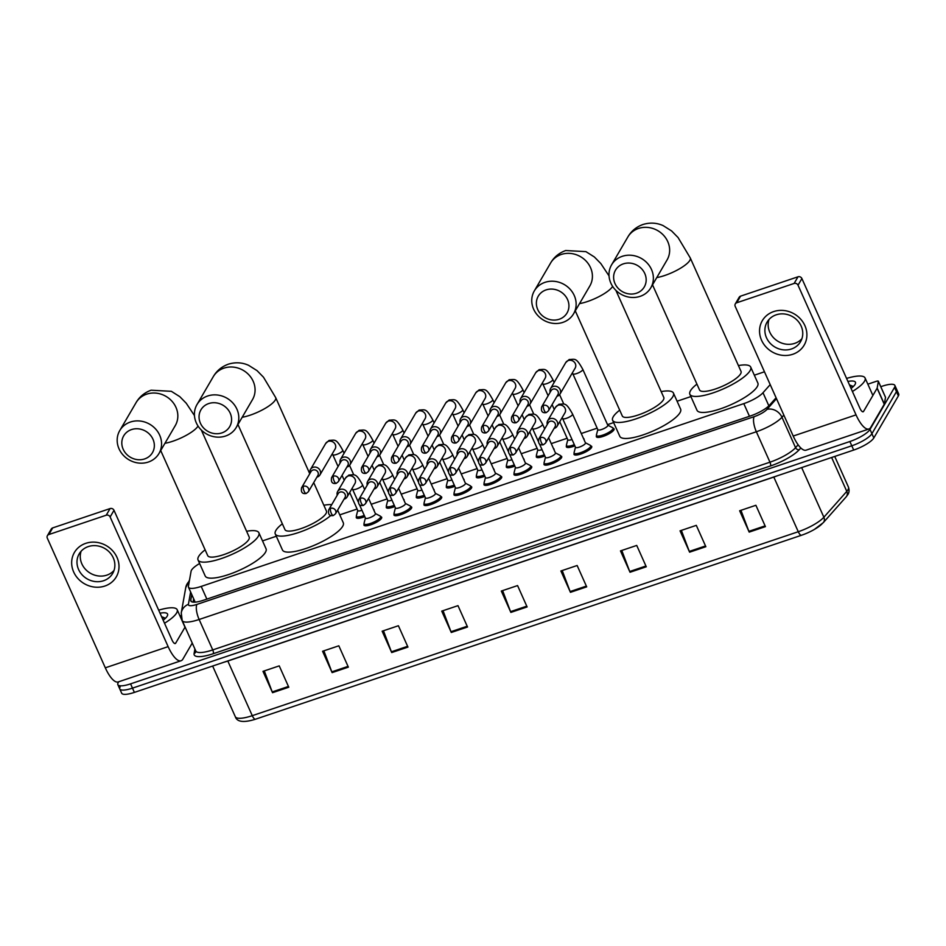 <?xml version="1.0" encoding="UTF-8"?>
<svg xmlns="http://www.w3.org/2000/svg" width="946" height="946" viewBox="0 0 946 946"><rect width="100%" height="100%" fill="white"/><g stroke="black" fill="none" stroke-linecap="round" stroke-linejoin="round"><path stroke-width="1.42" d="M590.812 445.944A9.697 2.542 155.9 0 1 591.735 446.5A9.697 2.542 155.9 0 1 591.546 447.541A9.697 2.542 155.9 0 1 582.358 453.441A9.697 2.542 155.9 0 1 574.033 454.423A9.697 2.542 155.9 0 1 574.222 453.382A9.697 2.542 155.9 0 1 574.222 453.37M560.812 456.055A9.697 2.542 155.9 0 1 561.723 456.611A9.697 2.542 155.9 0 1 561.546 457.651A9.697 2.542 155.9 0 1 552.358 463.552A9.697 2.542 155.9 0 1 544.033 464.533A9.697 2.542 155.9 0 1 544.21 463.493A9.697 2.542 155.9 0 1 544.222 463.481M530.801 466.165A9.697 2.542 155.9 0 1 531.711 466.721A9.697 2.542 155.9 0 1 531.534 467.762A9.697 2.542 155.9 0 1 522.346 473.662A9.697 2.542 155.9 0 1 514.021 474.644A9.697 2.542 155.9 0 1 514.198 473.603A9.697 2.542 155.9 0 1 514.21 473.579M500.801 476.276A9.697 2.542 155.9 0 1 501.711 476.831A9.697 2.542 155.9 0 1 501.522 477.872A9.697 2.542 155.9 0 1 492.334 483.773A9.697 2.542 155.9 0 1 484.009 484.754A9.697 2.542 155.9 0 1 484.198 483.713A9.697 2.542 155.9 0 1 484.21 483.69M470.789 486.386A9.697 2.542 155.9 0 1 471.699 486.942A9.697 2.542 155.9 0 1 471.522 487.982A9.697 2.542 155.9 0 1 462.334 493.871A9.697 2.542 155.9 0 1 454.009 494.864A9.697 2.542 155.9 0 1 454.186 493.824A9.697 2.542 155.9 0 1 454.198 493.8M440.777 496.496A9.697 2.542 155.9 0 1 441.699 497.052A9.697 2.542 155.9 0 1 441.51 498.093A9.697 2.542 155.9 0 1 432.322 503.982A9.697 2.542 155.9 0 1 423.997 504.975A9.697 2.542 155.9 0 1 424.175 503.934A9.697 2.542 155.9 0 1 424.186 503.911M410.777 506.607A9.697 2.542 155.9 0 1 411.687 507.162A9.697 2.542 155.9 0 1 411.51 508.203A9.697 2.542 155.9 0 1 402.322 514.092A9.697 2.542 155.9 0 1 393.985 515.085A9.697 2.542 155.9 0 1 394.175 514.045A9.697 2.542 155.9 0 1 394.186 514.021M380.765 516.717A9.697 2.542 155.9 0 1 381.676 517.273A9.697 2.542 155.9 0 1 381.498 518.313A9.697 2.542 155.9 0 1 372.31 524.202A9.697 2.542 155.9 0 1 363.985 525.184A9.697 2.542 155.9 0 1 364.163 524.155A9.697 2.542 155.9 0 1 364.175 524.131M574.849 445.862A9.697 2.542 155.9 0 1 566.37 446.914A9.697 2.542 155.9 0 1 566.548 445.873A9.697 2.542 155.9 0 1 566.559 445.862M544.849 455.972A9.697 2.542 155.9 0 1 536.358 457.024A9.697 2.542 155.9 0 1 536.536 455.984A9.697 2.542 155.9 0 1 536.548 455.972M514.837 466.082A9.697 2.542 155.9 0 1 506.347 467.135A9.697 2.542 155.9 0 1 506.536 466.094A9.697 2.542 155.9 0 1 506.548 466.082M484.837 476.193A9.697 2.542 155.9 0 1 476.346 477.245A9.697 2.542 155.9 0 1 476.524 476.205A9.697 2.542 155.9 0 1 476.536 476.181M613.162 428.325A9.697 2.542 155.9 0 1 614.072 428.881A9.697 2.542 155.9 0 1 613.883 429.922A9.697 2.542 155.9 0 1 604.695 435.822A9.697 2.542 155.9 0 1 596.37 436.804A9.697 2.542 155.9 0 1 596.559 435.763A9.697 2.542 155.9 0 1 596.559 435.751M454.825 486.303A9.697 2.542 155.9 0 1 446.335 487.356A9.697 2.542 155.9 0 1 446.524 486.315A9.697 2.542 155.9 0 1 446.524 486.291M424.813 496.414A9.697 2.542 155.9 0 1 416.335 497.466A9.697 2.542 155.9 0 1 416.512 496.425A9.697 2.542 155.9 0 1 416.524 496.402M394.813 506.524A9.697 2.542 155.9 0 1 386.323 507.576A9.697 2.542 155.9 0 1 386.5 506.536A9.697 2.542 155.9 0 1 386.512 506.512M364.801 516.634A9.697 2.542 155.9 0 1 356.311 517.687A9.697 2.542 155.9 0 1 356.5 516.646A9.697 2.542 155.9 0 1 356.512 516.622M199.618 563.497A18.175 4.765 -24.1 0 0 191.092 571.218L188.396 586.343A18.175 4.765 -24.1 0 0 188.479 587.218A18.175 4.765 -24.1 0 0 201.202 586.425L743.793 403.623A18.175 4.765 -24.1 0 0 762.996 392.744L770.198 384.632M764.463 371.79L754.329 375.195M690.887 396.575L677.1 401.222M613.647 422.59L607.533 424.659M597.151 428.16L581.27 433.505M567.139 438.258L551.258 443.615M537.139 448.369L521.258 453.725M507.127 458.479L491.246 463.836M477.127 468.589L461.246 473.946M447.115 478.7L431.234 484.056M417.103 488.81L401.222 494.167M387.103 498.92L371.222 504.277M357.091 509.031L339.756 514.872M276.315 536.252L262.515 540.899M583.528 438.542A9.697 2.542 155.9 0 1 584.06 438.991A9.697 2.542 155.9 0 1 584.037 439.701M553.516 448.652A9.697 2.542 155.9 0 1 554.06 449.102A9.697 2.542 155.9 0 1 554.037 449.811M523.505 458.763A9.697 2.542 155.9 0 1 524.049 459.212A9.697 2.542 155.9 0 1 524.025 459.922M493.505 468.873A9.697 2.542 155.9 0 1 494.037 469.322A9.697 2.542 155.9 0 1 494.025 470.032M463.493 478.983A9.697 2.542 155.9 0 1 464.037 479.433A9.697 2.542 155.9 0 1 464.013 480.142M433.493 489.094A9.697 2.542 155.9 0 1 434.025 489.543A9.697 2.542 155.9 0 1 434.001 490.253M403.481 499.204A9.697 2.542 155.9 0 1 404.025 499.654A9.697 2.542 155.9 0 1 404.001 500.363M373.469 509.315A9.697 2.542 155.9 0 1 374.013 509.764A9.697 2.542 155.9 0 1 373.989 510.473M880.785 386.689L882.169 386.228A18.175 4.765 155.9 0 1 894.881 385.436A18.175 4.765 155.9 0 1 894.538 387.387L870.001 429.413A18.175 4.765 155.9 0 1 849.875 441.522L130.572 683.863A18.175 4.765 155.9 0 1 117.848 684.656A18.175 4.765 155.9 0 1 118.191 682.705L118.758 681.747M894.881 385.436L896.784 389.705A18.175 4.765 155.9 0 1 896.453 391.656L871.916 433.682A18.175 4.765 155.9 0 1 851.79 445.791L132.475 688.132A18.175 4.765 155.9 0 1 119.764 688.925A18.175 4.765 155.9 0 1 120.107 686.973M191.754 594.537L190.761 600.119A18.175 4.765 -24.1 0 0 190.844 600.994A18.175 4.765 -24.1 0 0 203.567 600.213L750.379 415.98A18.175 4.765 -24.1 0 0 769.583 405.101L776.087 397.781M193.079 602.129L193.67 598.806M119.764 688.925L121.667 693.193A18.175 4.765 155.9 0 0 134.391 692.401L853.694 450.06A18.175 4.765 155.9 0 0 873.82 437.951L898.357 395.925A18.175 4.765 155.9 0 0 898.7 393.974L896.784 389.705A18.175 4.765 155.9 0 1 896.453 391.656L871.916 433.682A18.175 4.765 155.9 0 1 851.79 445.791L132.475 688.132A18.175 4.765 155.9 0 1 119.764 688.925L117.848 684.656M801.487 535.259L255.491 719.208A19.866 5.215 155.9 0 1 255.113 719.338C243.619 722.85 237.02 721.975 235.318 716.725A24.229 6.35 -24.1 0 0 252.275 715.673L798.27 531.723A6.054 2.01 71.4 0 0 801.487 535.259A19.866 5.215 155.9 0 0 814.305 529.476L823.292 522.653A6.054 5.061 41.6 0 0 823.871 517.226L846.788 491.376A24.229 6.35 -24.1 0 0 848.006 489.732A24.229 6.35 -24.1 0 0 848.467 487.143L834.739 456.445M822.488 523.363A19.866 5.215 155.9 0 1 814.305 529.476M391.703 652.551L382.149 631.207L398.396 625.732L407.951 647.076L391.703 652.551A4.848 1.608 71.4 0 1 391.384 651.782L407.608 646.319M332.117 672.618L322.574 651.274L338.822 645.799L348.365 667.143L332.117 672.618A4.848 1.608 71.4 0 1 331.81 671.849L348.033 666.386M272.543 692.697L262.988 671.353L279.236 665.878L288.79 687.222L272.543 692.697A4.848 1.608 71.4 0 1 272.223 691.928L288.447 686.465M570.45 592.326L560.895 570.982L577.143 565.507L586.697 586.851L570.45 592.326A4.848 1.608 71.4 0 1 570.131 591.557L586.354 586.094M630.024 572.259L620.481 550.903L636.729 545.428L646.272 566.784L630.024 572.259A4.848 1.608 71.4 0 1 629.705 571.49L645.941 566.015M689.61 552.18L680.056 530.836L696.303 525.361L705.858 546.705L689.61 552.18A4.848 1.608 71.4 0 1 689.291 551.412L705.515 545.948M749.185 532.101L739.642 510.757L755.889 505.282L765.432 526.626L749.185 532.101A4.848 1.608 71.4 0 1 748.877 531.333L765.101 525.87M451.277 632.472L441.735 611.128L457.982 605.653L467.537 626.997L451.277 632.472A4.848 1.608 71.4 0 1 450.97 631.703L467.194 626.24M510.864 612.405L501.309 591.049L517.568 585.574L527.111 606.93L510.864 612.405A4.848 1.608 71.4 0 1 510.544 611.636L526.768 606.161M502.622 590.611L510.544 611.636M443.035 610.69L450.97 631.703M740.943 510.32L748.877 531.333M681.368 530.387L689.291 551.412M621.782 550.466L629.705 571.49M562.208 570.544L570.131 591.557M264.301 670.903L272.223 691.928M323.875 650.836L331.81 671.849M383.461 630.757L391.384 651.782M846.575 378.424A30.296 7.946 155.9 0 1 865.07 377.974A30.296 7.946 155.9 0 1 864.502 381.226A30.296 7.946 155.9 0 1 852.405 391.478M847.912 381.439A19.748 5.179 155.9 0 1 855.35 383.875A19.748 5.179 155.9 0 1 855.078 384.395A19.748 5.179 155.9 0 1 851.057 388.463M853.387 386.465L850.111 385.235M850.655 385.27L849.65 385.306M853.268 386.299L850.028 386.157M773.674 311.577A24.229 21.959 30.3 0 1 804.892 325.625A24.229 21.959 30.3 0 1 792.772 354.277A24.229 21.959 30.3 0 1 761.554 340.229A24.229 21.959 30.3 0 1 773.674 311.577M791.459 348.979A19.393 17.572 -149.7 0 0 800.564 341.683A19.393 17.572 -149.7 0 0 797.679 320.777A19.393 17.572 -149.7 0 0 776.181 314.829A19.393 17.572 -149.7 0 0 767.076 322.125A19.393 17.572 -149.7 0 0 769.961 343.031A19.393 17.572 -149.7 0 0 791.459 348.979M801.912 338.703A19.393 17.572 30.3 0 1 794.735 343.363A19.393 17.572 30.3 0 1 774.49 338.68A19.393 17.572 30.3 0 1 769.003 319.488M867.849 384.171L876.221 381.356A3.027 0.792 -24.1 0 1 878.337 381.226L885.503 397.237A3.027 0.792 155.9 0 1 885.515 397.379L884.321 404.072A3.027 0.792 155.9 0 1 884.25 404.261L870.746 427.379A24.229 8.041 -108.6 0 1 868.936 428.999A24.229 8.041 -108.6 0 1 856.035 414.88L798.022 285.195A3.027 2.743 -149.7 0 0 794.12 283.445L797.998 276.8A3.027 2.743 30.3 0 1 801.901 278.562L859.914 408.246A6.054 2.01 71.4 0 0 863.13 411.782A6.054 2.01 71.4 0 0 863.592 411.368L877.096 388.25A3.027 0.792 -24.1 0 0 877.167 388.061L878.361 381.368A3.027 0.792 -24.1 0 0 878.337 381.226M868.936 428.999L806.11 450.166A24.229 8.041 -108.6 0 1 793.209 436.047L735.196 306.362A3.027 2.743 -149.7 0 1 736.709 302.779L794.12 283.445M735.29 303.926L739.157 297.292A3.027 2.743 30.3 0 1 740.576 296.145L797.998 276.8M623.331 263.875A16.661 15.101 -149.7 0 0 614.995 283.564A16.661 15.101 -149.7 0 0 636.457 293.225A16.661 15.101 -149.7 0 0 644.794 273.536A16.661 15.101 -149.7 0 0 623.331 263.875M640.135 296.346A22.716 20.587 30.3 0 1 614.935 289.37A22.716 20.587 30.3 0 1 611.565 264.88A22.716 20.587 30.3 0 1 622.232 256.331A22.716 20.587 30.3 0 1 647.431 263.307A22.716 20.587 30.3 0 1 650.801 287.797A22.716 20.587 30.3 0 1 640.135 296.346M652.527 284.841L699.543 389.965A22.716 5.96 -24.1 0 0 719.055 387.659A22.716 5.96 -24.1 0 0 740.6 373.836A22.716 5.96 -24.1 0 0 741.025 371.4L690.273 257.939L678.069 237.541L671.613 230.954L663.158 225.621C656.678 222.724 649.937 222.357 642.925 224.509C636.28 226.922 631.254 231.096 627.837 237.008L611.565 264.88M738.412 365.57A33.323 8.739 155.9 0 1 750.698 367.072A33.323 8.739 155.9 0 1 750.072 370.643A33.323 8.739 155.9 0 1 718.487 390.911A33.323 8.739 155.9 0 1 689.87 394.293A33.323 8.739 155.9 0 1 690.497 390.722A33.323 8.739 155.9 0 1 696.93 384.123M750.698 367.072L757.864 383.083A33.323 8.739 155.9 0 1 757.238 386.654A33.323 8.739 155.9 0 1 725.653 406.922A33.323 8.739 155.9 0 1 697.025 410.304L689.87 394.293M546.09 289.902A16.661 15.101 -149.7 0 0 537.754 309.59A16.661 15.101 -149.7 0 0 559.216 319.251A16.661 15.101 -149.7 0 0 567.553 299.551A16.661 15.101 -149.7 0 0 546.09 289.902M562.894 322.373A22.716 20.587 30.3 0 1 537.695 315.396A22.716 20.587 30.3 0 1 534.324 290.907A22.716 20.587 30.3 0 1 544.991 282.346A22.716 20.587 30.3 0 1 570.19 289.322A22.716 20.587 30.3 0 1 573.56 313.812A22.716 20.587 30.3 0 1 562.894 322.373M575.286 310.867L622.302 415.98A22.716 5.96 -24.1 0 0 641.826 413.674A22.716 5.96 -24.1 0 0 663.359 399.862A22.716 5.96 -24.1 0 0 663.785 397.426L615.893 290.363M661.171 391.597A33.323 8.739 155.9 0 1 673.457 393.098A33.323 8.739 155.9 0 1 672.831 396.67A33.323 8.739 155.9 0 1 641.246 416.938A33.323 8.739 155.9 0 1 612.63 420.308A33.323 8.739 155.9 0 1 613.256 416.737A33.323 8.739 155.9 0 1 619.701 410.15M673.457 393.098L680.623 409.11A33.323 8.739 155.9 0 1 679.997 412.681A33.323 8.739 155.9 0 1 648.412 432.949A33.323 8.739 155.9 0 1 619.796 436.319L612.63 420.308M208.747 403.552A16.661 15.101 -149.7 0 0 200.422 423.24A16.661 15.101 -149.7 0 0 221.884 432.901A16.661 15.101 -149.7 0 0 230.209 413.213A16.661 15.101 -149.7 0 0 208.747 403.552M225.562 436.023A22.716 20.587 30.3 0 1 200.363 429.046A22.716 20.587 30.3 0 1 196.993 404.557A22.716 20.587 30.3 0 1 207.659 395.996A22.716 20.587 30.3 0 1 232.858 402.984A22.716 20.587 30.3 0 1 236.228 427.474A22.716 20.587 30.3 0 1 225.562 436.023M237.954 424.518L284.971 529.642A22.716 5.96 -24.1 0 0 304.482 527.336A22.716 5.96 -24.1 0 0 326.015 513.512A22.716 5.96 -24.1 0 0 326.441 511.077L313.705 482.602M330.793 515.499A33.323 8.739 155.9 0 1 298.215 532.657A33.323 8.739 155.9 0 1 275.286 533.97A33.323 8.739 155.9 0 1 275.913 530.399A33.323 8.739 155.9 0 1 282.357 523.8M323.839 505.247A33.323 8.739 155.9 0 1 331.727 504.656M337.639 510.142L343.292 522.76A33.323 8.739 155.9 0 1 342.665 526.331A33.323 8.739 155.9 0 1 311.068 546.599A33.323 8.739 155.9 0 1 282.452 549.981L275.286 533.97M131.518 429.579A16.661 15.101 -149.7 0 0 123.181 449.267A16.661 15.101 -149.7 0 0 144.643 458.928A16.661 15.101 -149.7 0 0 152.968 439.228A16.661 15.101 -149.7 0 0 131.518 429.579M148.321 462.05A22.716 20.587 30.3 0 1 123.122 455.073A22.716 20.587 30.3 0 1 119.752 430.584A22.716 20.587 30.3 0 1 130.418 422.022A22.716 20.587 30.3 0 1 155.617 428.999A22.716 20.587 30.3 0 1 158.987 453.489A22.716 20.587 30.3 0 1 148.321 462.05M160.714 450.544L207.73 555.657A22.716 5.96 -24.1 0 0 227.241 553.351A22.716 5.96 -24.1 0 0 248.774 539.539A22.716 5.96 -24.1 0 0 249.212 537.103L201.321 430.04M246.599 531.274A33.323 8.739 155.9 0 1 258.885 532.775A33.323 8.739 155.9 0 1 258.258 536.347A33.323 8.739 155.9 0 1 226.673 556.615A33.323 8.739 155.9 0 1 198.045 559.985A33.323 8.739 155.9 0 1 198.672 556.414A33.323 8.739 155.9 0 1 205.116 549.827M258.885 532.775L266.051 548.786A33.323 8.739 155.9 0 1 265.424 552.358A33.323 8.739 155.9 0 1 233.839 572.626A33.323 8.739 155.9 0 1 205.211 575.996L198.045 559.985M582.795 369.354L607.817 425.286A5.451 1.431 155.9 0 1 607.71 425.866A5.451 1.431 155.9 0 1 602.543 429.177A5.451 1.431 155.9 0 1 597.86 429.732L572.838 373.8A5.451 1.431 155.9 0 0 576.965 373.457A5.451 1.431 155.9 0 0 582.689 369.933A5.451 1.431 155.9 0 0 582.795 369.354C575.996 357.08 575.085 359.445 569.196 359.504L565.743 362.578L550.584 388.546A5.451 4.943 -149.7 0 0 550.17 392.259M607.758 425.144L612.665 427.698A9.093 2.377 155.9 0 1 613.043 428.065A9.093 2.377 155.9 0 1 612.866 429.035A9.093 2.377 155.9 0 1 604.258 434.569A9.093 2.377 155.9 0 1 596.453 435.491A9.093 2.377 155.9 0 1 596.429 434.971L597.801 429.602M556.969 396.232A5.451 4.943 -149.7 0 0 560.174 389.646A5.451 4.943 -149.7 0 0 550.584 388.546M543.489 405.385A3.938 3.571 -149.7 0 1 548.444 410.836L557.927 394.6A3.938 3.571 -149.7 0 0 552.972 389.149A3.938 3.571 -149.7 0 0 551.116 390.639L541.644 406.875C540.828 411.38 542.389 413.284 546.303 412.586A3.938 1.301 71.4 0 1 544.198 410.292A3.938 1.301 -108.6 0 1 543.489 405.385A3.938 3.571 -149.7 0 0 541.644 406.875M526.969 406.342A5.451 4.943 -149.7 0 0 530.162 399.756A5.451 4.943 -149.7 0 0 520.17 402.369M513.489 415.495A3.938 3.571 -149.7 0 1 518.432 420.946L527.915 404.711A3.938 3.571 -149.7 0 0 522.961 399.259A3.938 3.571 -149.7 0 0 521.116 400.749L511.632 416.985C510.828 421.49 512.377 423.394 516.291 422.696A3.938 1.301 71.4 0 1 514.198 420.402A3.938 1.301 -108.6 0 1 513.489 415.495A3.938 3.571 -149.7 0 0 511.632 416.985M571.999 439.488A5.451 1.431 155.9 0 1 567.848 439.843L559.748 421.727M574.305 444.655A9.093 2.377 155.9 0 1 566.441 445.601A9.093 2.377 155.9 0 1 566.418 445.081L567.789 439.713M496.957 416.453A5.451 4.943 -149.7 0 0 500.162 409.866A5.451 4.943 -149.7 0 0 490.158 412.48M483.477 425.605A3.938 3.571 -149.7 0 1 488.432 431.057L497.903 414.821A3.938 3.571 -149.7 0 0 492.961 409.37A3.938 3.571 -149.7 0 0 491.104 410.86L481.632 427.084C480.816 431.601 482.365 433.505 486.279 432.807A3.938 1.301 71.4 0 1 484.186 430.513A3.938 1.301 -108.6 0 1 483.477 425.605A3.938 3.571 -149.7 0 0 481.632 427.084M541.999 449.598A5.451 1.431 155.9 0 1 537.848 449.953L529.736 431.837M544.305 454.766A9.093 2.377 155.9 0 1 536.429 455.712A9.093 2.377 155.9 0 1 536.406 455.192L537.777 449.823M466.957 426.563A5.451 4.943 -149.7 0 0 470.15 419.977A5.451 4.943 -149.7 0 0 460.146 422.59M453.465 435.716A3.938 3.571 -149.7 0 1 458.42 441.167L467.903 424.931A3.938 3.571 -149.7 0 0 462.949 419.48A3.938 3.571 -149.7 0 0 461.104 420.97L451.62 437.194C450.804 441.711 452.365 443.615 456.279 442.917A3.938 1.301 71.4 0 1 454.186 440.623A3.938 1.301 -108.6 0 1 453.465 435.716A3.938 3.571 -149.7 0 0 451.62 437.194M511.987 459.709A5.451 1.431 155.9 0 1 507.836 460.063L499.736 441.948M514.293 464.876A9.093 2.377 155.9 0 1 506.429 465.822A9.093 2.377 155.9 0 1 506.406 465.29L507.777 459.933M436.946 436.674A5.451 4.943 -149.7 0 0 440.138 430.087A5.451 4.943 -149.7 0 0 430.146 432.7M423.465 445.826A3.938 3.571 -149.7 0 1 428.408 451.277L437.892 435.042A3.938 3.571 -149.7 0 0 432.937 429.59A3.938 3.571 -149.7 0 0 431.092 431.069L421.609 447.304C420.804 451.81 422.354 453.725 426.268 453.028A3.938 1.301 71.4 0 1 424.175 450.734A3.938 1.301 -108.6 0 1 423.465 445.826A3.938 3.571 -149.7 0 0 421.609 447.304M481.975 469.819A5.451 1.431 155.9 0 1 477.825 470.174L469.724 452.058M484.293 474.975A9.093 2.377 155.9 0 1 476.417 475.921A9.093 2.377 155.9 0 1 476.394 475.4L477.765 470.044M406.934 446.784A5.451 4.943 -149.7 0 0 410.138 440.197A5.451 4.943 -149.7 0 0 400.134 442.811M393.453 455.937A3.938 3.571 -149.7 0 1 398.408 461.388L407.892 445.152A3.938 3.571 -149.7 0 0 402.937 439.701A3.938 3.571 -149.7 0 0 401.08 441.179L391.609 457.415C390.793 461.92 392.354 463.836 396.268 463.138A3.938 1.301 71.4 0 1 394.163 460.844A3.938 1.301 -108.6 0 1 393.453 455.937A3.938 3.571 -149.7 0 0 391.609 457.415M451.975 479.929A5.451 1.431 155.9 0 1 447.825 480.284L439.713 462.168M454.281 485.085A9.093 2.377 155.9 0 1 446.417 486.031A9.093 2.377 155.9 0 1 446.394 485.511L447.765 480.154M376.934 456.894A5.451 4.943 -149.7 0 0 380.126 450.308A5.451 4.943 -149.7 0 0 370.134 452.921M363.441 466.047A3.938 3.571 -149.7 0 1 368.396 471.498L377.88 455.263A3.938 3.571 -149.7 0 0 372.925 449.811A3.938 3.571 -149.7 0 0 371.08 451.289L361.597 467.525C360.793 472.03 362.342 473.946 366.256 473.248A3.938 1.301 71.4 0 1 364.163 470.954A3.938 1.301 -108.6 0 1 363.441 466.047A3.938 3.571 -149.7 0 0 361.597 467.525M421.963 490.04A5.451 1.431 155.9 0 1 417.813 490.395L409.713 472.279M424.269 495.196A9.093 2.377 155.9 0 1 416.406 496.142A9.093 2.377 155.9 0 1 416.382 495.621L417.754 490.253M346.922 467.005A5.451 4.943 -149.7 0 0 350.115 460.418A5.451 4.943 -149.7 0 0 340.122 463.032M333.441 476.157A3.938 3.571 -149.7 0 1 338.396 481.609L347.868 465.373A3.938 3.571 -149.7 0 0 342.913 459.922A3.938 3.571 -149.7 0 0 341.068 461.4L331.585 477.635C330.781 482.141 332.33 484.056 336.244 483.359A3.938 1.301 71.4 0 1 334.151 481.065A3.938 1.301 -108.6 0 1 333.441 476.157A3.938 3.571 -149.7 0 0 331.585 477.635M391.963 500.15A5.451 1.431 155.9 0 1 387.801 500.505L379.701 482.389M394.269 505.306A9.093 2.377 155.9 0 1 386.394 506.252A9.093 2.377 155.9 0 1 386.37 505.732L387.742 500.363M316.91 477.103A5.451 4.943 -149.7 0 0 320.115 470.529A5.451 4.943 -149.7 0 0 310.111 473.142M303.43 486.268A3.938 3.571 -149.7 0 1 308.384 491.719L317.868 475.483A3.938 3.571 -149.7 0 0 312.913 470.032A3.938 3.571 -149.7 0 0 311.057 471.51L301.585 487.746C300.769 492.251 302.33 494.155 306.244 493.469A3.938 1.301 71.4 0 1 304.139 491.175A3.938 1.301 -108.6 0 1 303.43 486.268A3.938 3.571 -149.7 0 0 301.585 487.746M361.951 510.261A5.451 1.431 155.9 0 1 357.801 510.615L349.701 492.499M364.257 515.416A9.093 2.377 155.9 0 1 356.394 516.362A9.093 2.377 155.9 0 1 356.37 515.842L357.742 510.473M572.578 414.076L585.468 442.894A5.451 1.431 155.9 0 1 585.373 443.485A5.451 1.431 155.9 0 1 580.205 446.796A5.451 1.431 155.9 0 1 575.523 447.352L562.622 418.534A5.451 1.431 155.9 0 0 566.749 418.191A5.451 1.431 155.9 0 0 572.484 414.667A5.451 1.431 155.9 0 0 572.578 414.076C565.791 401.802 564.88 404.167 558.991 404.238L555.539 407.312L547.71 420.71A5.451 4.943 -149.7 0 0 547.296 424.423M554.096 428.396A5.451 4.943 -149.7 0 0 552.606 418.416A5.451 4.943 -149.7 0 0 547.71 420.71M585.408 442.763L590.328 445.318A9.093 2.377 155.9 0 1 590.706 445.684A9.093 2.377 155.9 0 1 590.529 446.654A9.093 2.377 155.9 0 1 581.92 452.188A9.093 2.377 155.9 0 1 574.116 453.11A9.093 2.377 155.9 0 1 574.08 452.59L575.464 447.222M540.615 437.549A3.938 3.571 -149.7 0 1 545.57 443.012L555.042 426.776A3.938 3.571 -149.7 0 0 550.099 421.313A3.938 3.571 -149.7 0 0 548.242 422.803L538.771 439.039C537.955 443.544 539.504 445.448 543.418 444.75A3.938 1.301 71.4 0 1 541.325 442.456A3.938 1.301 -108.6 0 1 540.615 437.549A3.938 3.571 -149.7 0 0 538.771 439.039M548.633 437.75L555.468 453.004A5.451 1.431 155.9 0 1 555.361 453.595A5.451 1.431 155.9 0 1 550.194 456.906A5.451 1.431 155.9 0 1 545.511 457.462L539.421 443.84M524.096 438.506A5.451 4.943 -149.7 0 0 522.606 428.526A5.451 4.943 -149.7 0 0 517.285 434.533M555.408 452.874L560.316 455.428A9.093 2.377 155.9 0 1 560.694 455.795A9.093 2.377 155.9 0 1 560.529 456.764A9.093 2.377 155.9 0 1 551.908 462.298A9.093 2.377 155.9 0 1 544.104 463.221A9.093 2.377 155.9 0 1 544.08 462.689L545.452 457.332M510.604 447.659A3.938 3.571 -149.7 0 1 515.558 453.122L525.042 436.886A3.938 3.571 -149.7 0 0 520.087 431.423A3.938 3.571 -149.7 0 0 518.242 432.913L508.759 449.149C507.943 453.654 509.504 455.558 513.418 454.86A3.938 1.301 71.4 0 1 511.325 452.566A3.938 1.301 -108.6 0 1 510.604 447.659A3.938 3.571 -149.7 0 0 508.759 449.149M518.633 447.86L525.456 463.114A5.451 1.431 155.9 0 1 525.361 463.706A5.451 1.431 155.9 0 1 520.182 467.017A5.451 1.431 155.9 0 1 515.499 467.572L509.409 453.95M494.084 448.617A5.451 4.943 -149.7 0 0 492.594 438.637A5.451 4.943 -149.7 0 0 487.285 444.644M525.397 462.984L530.316 465.538A9.093 2.377 155.9 0 1 530.682 465.905A9.093 2.377 155.9 0 1 530.517 466.875A9.093 2.377 155.9 0 1 521.896 472.409A9.093 2.377 155.9 0 1 514.092 473.331A9.093 2.377 155.9 0 1 514.068 472.799L515.44 467.442M480.603 457.769A3.938 3.571 -149.7 0 1 485.546 463.233L495.03 446.997A3.938 3.571 -149.7 0 0 490.075 441.534A3.938 3.571 -149.7 0 0 488.231 443.024L478.747 459.259C477.943 463.765 479.492 465.669 483.406 464.971A3.938 1.301 71.4 0 1 481.313 462.677A3.938 1.301 -108.6 0 1 480.603 457.769A3.938 3.571 -149.7 0 0 478.747 459.259M488.621 457.97L495.456 473.225A5.451 1.431 155.9 0 1 495.349 473.816A5.451 1.431 155.9 0 1 490.182 477.127A5.451 1.431 155.9 0 1 485.499 477.683L479.409 464.06M464.072 458.727A5.451 4.943 -149.7 0 0 462.594 448.747A5.451 4.943 -149.7 0 0 457.273 454.754M495.397 473.095L500.304 475.649A9.093 2.377 155.9 0 1 500.682 476.015A9.093 2.377 155.9 0 1 500.505 476.985A9.093 2.377 155.9 0 1 491.896 482.519A9.093 2.377 155.9 0 1 484.092 483.43A9.093 2.377 155.9 0 1 484.068 482.909L485.44 477.553M450.592 467.88A3.938 3.571 -149.7 0 1 455.546 473.343L465.03 457.107A3.938 3.571 -149.7 0 0 460.075 451.644A3.938 3.571 -149.7 0 0 458.219 453.134L448.747 469.37C447.931 473.875 449.492 475.779 453.406 475.081A3.938 1.301 71.4 0 1 451.301 472.787A3.938 1.301 -108.6 0 1 450.592 467.88A3.938 3.571 -149.7 0 0 448.747 469.37M458.621 468.081L465.444 483.335A5.451 1.431 155.9 0 1 465.337 483.926A5.451 1.431 155.9 0 1 460.17 487.237A5.451 1.431 155.9 0 1 455.487 487.793L449.397 474.171M434.072 468.838A5.451 4.943 -149.7 0 0 432.582 458.857A5.451 4.943 -149.7 0 0 427.273 464.864M465.385 483.205L470.304 485.759A9.093 2.377 155.9 0 1 470.67 486.126A9.093 2.377 155.9 0 1 470.505 487.095A9.093 2.377 155.9 0 1 461.885 492.618A9.093 2.377 155.9 0 1 454.08 493.54A9.093 2.377 155.9 0 1 454.056 493.02L455.428 487.651M420.58 477.99A3.938 3.571 -149.7 0 1 425.534 483.441L435.018 467.218A3.938 3.571 -149.7 0 0 430.063 461.754A3.938 3.571 -149.7 0 0 428.219 463.244L418.735 479.48C417.931 483.985 419.48 485.889 423.394 485.192A3.938 1.301 71.4 0 1 421.301 482.898A3.938 1.301 -108.6 0 1 420.58 477.99A3.938 3.571 -149.7 0 0 418.735 479.48M428.609 478.191L435.432 493.445A5.451 1.431 155.9 0 1 435.337 494.037A5.451 1.431 155.9 0 1 430.17 497.348A5.451 1.431 155.9 0 1 425.487 497.903L419.385 484.281M404.06 478.948A5.451 4.943 -149.7 0 0 402.57 468.968A5.451 4.943 -149.7 0 0 397.261 474.975M435.373 493.315L440.292 495.87A9.093 2.377 155.9 0 1 440.67 496.236A9.093 2.377 155.9 0 1 440.493 497.206A9.093 2.377 155.9 0 1 431.884 502.728A9.093 2.377 155.9 0 1 424.068 503.65A9.093 2.377 155.9 0 1 424.045 503.13L425.416 497.762M390.58 488.101A3.938 3.571 -149.7 0 1 395.534 493.552L405.006 477.316A3.938 3.571 -149.7 0 0 400.052 471.865A3.938 3.571 -149.7 0 0 398.207 473.355L388.723 489.59C387.919 494.096 389.468 496 393.382 495.302A3.938 1.301 71.4 0 1 391.289 493.008A3.938 1.301 -108.6 0 1 390.58 488.101A3.938 3.571 -149.7 0 0 388.723 489.59M398.597 488.302L405.432 503.556A5.451 1.431 155.9 0 1 405.326 504.147A5.451 1.431 155.9 0 1 400.158 507.458A5.451 1.431 155.9 0 1 395.475 508.014L389.385 494.391M374.048 489.058A5.451 4.943 -149.7 0 0 372.57 479.078A5.451 4.943 -149.7 0 0 367.249 485.085M405.373 503.426L410.28 505.98A9.093 2.377 155.9 0 1 410.659 506.347A9.093 2.377 155.9 0 1 410.481 507.316A9.093 2.377 155.9 0 1 401.873 512.838A9.093 2.377 155.9 0 1 394.068 513.761A9.093 2.377 155.9 0 1 394.044 513.24L395.416 507.872M360.568 498.211A3.938 3.571 -149.7 0 1 365.523 503.662L375.006 487.427A3.938 3.571 -149.7 0 0 370.052 481.975A3.938 3.571 -149.7 0 0 368.195 483.465L358.723 499.701C357.907 504.206 359.468 506.11 363.382 505.412A3.938 1.301 71.4 0 1 361.277 503.118A3.938 1.301 -108.6 0 1 360.568 498.211A3.938 3.571 -149.7 0 0 358.723 499.701M368.597 498.4L375.42 513.666A5.451 1.431 155.9 0 1 375.314 514.257A5.451 1.431 155.9 0 1 370.146 517.568A5.451 1.431 155.9 0 1 365.463 518.124L359.374 504.502M344.048 499.169A5.451 4.943 -149.7 0 0 342.558 489.188A5.451 4.943 -149.7 0 0 337.249 495.196M375.361 513.536L380.28 516.09A9.093 2.377 155.9 0 1 380.647 516.457A9.093 2.377 155.9 0 1 380.481 517.427A9.093 2.377 155.9 0 1 371.861 522.949A9.093 2.377 155.9 0 1 364.056 523.871A9.093 2.377 155.9 0 1 364.033 523.351L365.404 517.982M330.568 508.321A3.938 3.571 -149.7 0 1 335.511 513.773L344.994 497.537A3.938 3.571 -149.7 0 0 340.04 492.086A3.938 3.571 -149.7 0 0 338.195 493.576L328.711 509.799C327.907 514.317 329.456 516.22 333.37 515.523A3.938 1.301 71.4 0 1 331.277 513.229A3.938 1.301 -108.6 0 1 330.568 508.321A3.938 3.571 -149.7 0 0 328.711 509.799M85.779 543.335A24.229 21.959 30.3 0 1 116.997 557.383A24.229 21.959 30.3 0 1 104.876 586.035A24.229 21.959 30.3 0 1 73.67 571.987A24.229 21.959 30.3 0 1 85.779 543.335M103.563 580.738A19.393 17.572 -149.7 0 0 112.669 573.442A19.393 17.572 -149.7 0 0 109.795 552.547A19.393 17.572 -149.7 0 0 88.285 546.587A19.393 17.572 -149.7 0 0 79.18 553.883A19.393 17.572 -149.7 0 0 82.066 574.79A19.393 17.572 -149.7 0 0 103.563 580.738M114.017 570.462A19.393 17.572 30.3 0 1 106.851 575.133A19.393 17.572 30.3 0 1 86.606 570.45A19.393 17.572 30.3 0 1 81.108 551.246M179.953 615.941L181.053 615.562M192.251 643.055L182.862 659.149A24.229 8.041 -108.6 0 1 181.041 660.757A24.229 8.041 -108.6 0 1 168.14 646.638L110.126 516.954A3.027 2.743 -149.7 0 0 106.224 515.203L110.103 508.57A3.027 2.743 30.3 0 1 114.005 510.32L172.018 640.004A6.054 2.01 71.4 0 0 175.246 643.54A6.054 2.01 71.4 0 0 175.696 643.138L185.097 627.044M181.041 660.757L118.215 681.936A24.229 8.041 -108.6 0 1 105.313 667.817L47.3 538.12A3.027 2.743 -149.7 0 1 48.814 534.549L106.224 515.203M47.395 535.684L51.261 529.051A3.027 2.743 30.3 0 1 52.692 527.903L110.103 508.57M158.68 610.182A30.296 7.946 155.9 0 1 177.186 609.732A30.296 7.946 155.9 0 1 176.606 612.984A30.296 7.946 155.9 0 1 164.509 623.237M160.028 613.197A19.748 5.179 155.9 0 1 167.454 615.633A19.748 5.179 155.9 0 1 167.182 616.153A19.748 5.179 155.9 0 1 163.161 620.221M165.491 618.223L162.215 616.993M162.759 617.029L161.754 617.064M165.373 618.069L162.133 617.915M768.862 405.858L762.996 392.744M749.469 416.287L743.793 403.623M206.867 599.102L201.202 586.425M189.507 580.135L185.759 587.561A12.121 11.518 10.1 0 1 189.306 581.234M800.813 447.955L799.311 449.646A27.268 7.142 155.9 0 1 770.505 465.952L213.299 653.686A27.268 7.142 155.9 0 1 194.096 653.544L194.9 648.98M870.001 429.413L873.82 437.951M849.875 441.522L853.694 450.06M894.538 387.387L898.357 395.925M130.572 683.863L134.391 692.401M783.844 415.128L781.964 417.257L795.562 447.683L798.117 444.797M190.607 591.971L188.408 604.328A12.121 3.181 -24.1 0 0 196.945 604.399L754.163 416.666A12.121 3.181 -24.1 0 0 766.97 409.405A12.121 10.122 41.6 0 1 781.964 417.257A24.229 6.35 155.9 0 1 756.351 431.754L769.961 462.18A24.229 6.35 -24.1 0 0 795.562 447.683A3.027 2.531 -138.4 0 0 799.311 449.646M754.163 416.666A12.121 4.021 71.4 0 0 756.351 431.754L199.133 619.488L212.744 649.914L769.961 462.18A3.027 1.005 -108.6 0 1 770.505 465.952M196.945 604.399A12.121 4.021 71.4 0 0 199.133 619.488A24.229 6.35 155.9 0 1 182.188 620.541L195.787 650.966A24.229 6.35 -24.1 0 0 212.744 649.914A3.027 1.005 -108.6 0 1 213.299 653.686M766.97 409.405L776.489 398.68M194.096 653.544A3.027 2.873 -169.9 0 0 195.881 651.416L195.787 650.966M185.759 587.561L181.254 612.878A12.121 11.518 10.1 0 1 188.408 604.328M191.447 601.644L190.761 600.119M848.467 487.143C849.425 490.146 849.212 492.641 847.829 494.616L846.209 496.816A6.054 5.061 41.6 0 0 846.788 491.376L831.629 457.497M255.491 719.208A6.054 2.01 -108.6 0 1 252.275 715.673L227.82 661.029A24.229 6.35 155.9 0 1 224.273 662.129M777.517 475.732A24.229 6.35 155.9 0 1 773.816 477.08L798.27 531.723A24.229 6.35 -24.1 0 0 823.871 517.226L801.664 467.596M773.781 476.985A6.054 2.01 71.4 0 1 773.816 477.08L227.82 661.029A6.054 2.01 71.4 0 0 227.785 660.947M793.209 436.047L856.035 414.88M740.576 296.145L736.709 302.779M862.527 411.735L863.592 411.368M884.25 404.261L877.096 388.25M801.901 278.562L798.022 285.195M877.167 388.061L884.321 404.072M885.515 397.379L878.361 381.368M656.76 277.592A22.716 5.96 -24.1 0 0 664.683 275.511A22.716 5.96 -24.1 0 0 689.847 260.375A22.716 5.96 -24.1 0 0 690.273 257.939M650.801 287.797L667.072 259.925A22.716 20.587 -149.7 0 0 663.702 235.436A22.716 20.587 -149.7 0 0 638.503 228.459A22.716 20.587 -149.7 0 0 627.837 237.008M612.606 286.401A22.716 5.96 -24.1 0 0 612.618 286.378A22.716 5.96 -24.1 0 1 587.442 301.538A22.716 5.96 -24.1 0 1 579.52 303.619M573.56 313.812L589.843 285.952A22.716 20.587 -149.7 0 0 586.461 261.463A22.716 20.587 -149.7 0 0 561.262 254.474A22.716 20.587 -149.7 0 0 550.596 263.035L534.324 290.907M242.188 417.269A22.716 5.96 -24.1 0 0 250.111 415.188A22.716 5.96 -24.1 0 0 275.262 400.052A22.716 5.96 -24.1 0 0 275.688 397.616L263.485 377.206L257.04 370.631L248.573 365.298C242.105 362.401 235.365 362.034 228.341 364.186C221.707 366.599 216.681 370.773 213.264 376.685L196.993 404.557M236.228 427.474L252.499 399.602A22.716 20.587 -149.7 0 0 249.129 375.113A22.716 20.587 -149.7 0 0 223.93 368.136A22.716 20.587 -149.7 0 0 213.264 376.685M164.947 443.296A22.716 5.96 -24.1 0 0 172.87 441.214A22.716 5.96 -24.1 0 0 198.021 426.078A22.716 5.96 -24.1 0 0 198.045 426.055M158.987 453.489L175.258 425.629A22.716 20.587 -149.7 0 0 171.888 401.139A22.716 20.587 -149.7 0 0 146.689 394.151A22.716 20.587 -149.7 0 0 136.023 402.712L119.752 430.584M560.008 394.044L575.168 368.077A5.451 4.943 -149.7 0 0 568.002 360.639A5.451 4.943 -149.7 0 0 565.743 362.578M529.997 404.155L545.156 378.187A5.451 4.943 -149.7 0 0 538.002 370.749A5.451 4.943 -149.7 0 0 535.743 372.689L539.196 369.614C545.085 369.555 545.996 367.19 552.783 379.464A5.451 1.431 155.9 0 1 552.689 380.044A5.451 1.431 155.9 0 1 546.954 383.568A5.451 1.431 155.9 0 1 542.827 383.91L542.377 382.953M499.985 414.265L515.156 388.298A5.451 4.943 -149.7 0 0 507.99 380.86A5.451 4.943 -149.7 0 0 505.732 382.799L509.185 379.724C515.073 379.665 515.984 377.3 522.783 389.575A5.451 1.431 155.9 0 1 522.677 390.154A5.451 1.431 155.9 0 1 516.942 393.678A5.451 1.431 155.9 0 1 512.827 394.021L512.365 393.063M469.985 424.376L485.144 398.408A5.451 4.943 -149.7 0 0 477.99 390.97A5.451 4.943 -149.7 0 0 475.732 392.909L479.173 389.835C485.073 389.776 485.972 387.399 492.771 399.673A5.451 1.431 155.9 0 1 492.665 400.264A5.451 1.431 155.9 0 1 486.942 403.788A5.451 1.431 155.9 0 1 482.815 404.131L482.365 403.173M439.973 434.486L455.132 408.518A5.451 4.943 -149.7 0 0 447.978 401.08A5.451 4.943 -149.7 0 0 445.72 403.02L449.173 399.945C455.061 399.886 455.972 397.509 462.76 409.784A5.451 1.431 155.9 0 1 462.665 410.375A5.451 1.431 155.9 0 1 456.93 413.899A5.451 1.431 155.9 0 1 452.815 414.242L452.354 413.284M409.973 444.596L425.132 418.629A5.451 4.943 -149.7 0 0 417.966 411.179A5.451 4.943 -149.7 0 0 415.708 413.13L419.161 410.056C425.05 409.996 425.96 407.62 432.76 419.894A5.451 1.431 155.9 0 1 432.653 420.485A5.451 1.431 155.9 0 1 426.93 424.009A5.451 1.431 155.9 0 1 422.803 424.352L422.354 423.394M379.961 454.707L395.121 428.739A5.451 4.943 -149.7 0 0 387.966 421.289A5.451 4.943 -149.7 0 0 385.708 423.24L389.161 420.166C395.05 420.107 395.96 417.73 402.748 430.004A5.451 1.431 155.9 0 1 402.641 430.596A5.451 1.431 155.9 0 1 396.918 434.119A5.451 1.431 155.9 0 1 392.791 434.462L392.342 433.505M349.949 464.817L365.121 438.849A5.451 4.943 -149.7 0 0 357.955 431.4A5.451 4.943 -149.7 0 0 355.696 433.351L359.149 430.276C365.038 430.217 365.948 427.84 372.748 440.115A5.451 1.431 155.9 0 1 372.641 440.706A5.451 1.431 155.9 0 1 366.906 444.23A5.451 1.431 155.9 0 1 362.791 444.573L362.33 443.615M319.949 474.916L335.109 448.96A5.451 4.943 -149.7 0 0 327.955 441.51A5.451 4.943 -149.7 0 0 325.696 443.461L329.137 440.387C335.038 440.316 335.936 437.951 342.736 450.225A5.451 1.431 155.9 0 1 342.629 450.816A5.451 1.431 155.9 0 1 336.906 454.34A5.451 1.431 155.9 0 1 332.779 454.683L332.33 453.713M557.123 426.208L564.951 412.811A5.451 4.943 -149.7 0 0 557.797 405.361A5.451 4.943 -149.7 0 0 555.539 407.312M527.123 436.319L534.951 422.909A5.451 4.943 -149.7 0 0 527.785 415.471A5.451 4.943 -149.7 0 0 525.527 417.411L528.98 414.348C534.868 414.277 535.779 411.912 542.578 424.186A5.451 1.431 155.9 0 1 542.472 424.778A5.451 1.431 155.9 0 1 536.749 428.302A5.451 1.431 155.9 0 1 532.622 428.644L532.16 427.675M497.111 446.429L504.939 433.02A5.451 4.943 -149.7 0 0 497.785 425.582A5.451 4.943 -149.7 0 0 495.527 427.521L498.968 424.458C504.868 424.387 505.767 422.022 512.566 434.297A5.451 1.431 155.9 0 1 512.46 434.888A5.451 1.431 155.9 0 1 506.737 438.412A5.451 1.431 155.9 0 1 502.61 438.755L502.16 437.785M467.111 456.54L474.927 443.13A5.451 4.943 -149.7 0 0 467.773 435.692A5.451 4.943 -149.7 0 0 465.515 437.631L468.968 434.569C474.857 434.498 475.767 432.133 482.555 444.407A5.451 1.431 155.9 0 1 482.46 444.998A5.451 1.431 155.9 0 1 476.725 448.522A5.451 1.431 155.9 0 1 472.61 448.865L472.149 447.896M437.099 466.65L444.927 453.24A5.451 4.943 -149.7 0 0 437.762 445.803A5.451 4.943 -149.7 0 0 435.503 447.742L438.956 444.679C444.845 444.608 445.755 442.243 452.555 454.518A5.451 1.431 155.9 0 1 452.448 455.097A5.451 1.431 155.9 0 1 446.725 458.633A5.451 1.431 155.9 0 1 442.598 458.976L442.149 458.006M407.087 476.76L414.916 463.351A5.451 4.943 -149.7 0 0 407.761 455.913A5.451 4.943 -149.7 0 0 405.503 457.852L408.956 454.79C414.845 454.719 415.755 452.354 422.543 464.628A5.451 1.431 155.9 0 1 422.448 465.207A5.451 1.431 155.9 0 1 416.713 468.743A5.451 1.431 155.9 0 1 412.586 469.086L412.137 468.116M377.087 486.871L384.916 473.461A5.451 4.943 -149.7 0 0 377.75 466.023A5.451 4.943 -149.7 0 0 375.491 467.963L378.944 464.9C384.833 464.829 385.743 462.464 392.543 474.738A5.451 1.431 155.9 0 1 392.436 475.318A5.451 1.431 155.9 0 1 386.701 478.853A5.451 1.431 155.9 0 1 382.586 479.196L382.125 478.227M347.076 496.981L354.904 483.572A5.451 4.943 -149.7 0 0 347.75 476.134A5.451 4.943 -149.7 0 0 345.491 478.073L348.932 475.01C354.833 474.939 355.731 472.574 362.531 484.849A5.451 1.431 155.9 0 1 362.424 485.428A5.451 1.431 155.9 0 1 356.701 488.964A5.451 1.431 155.9 0 1 352.574 489.307L352.125 488.337M105.313 667.817L168.14 646.638M52.692 527.903L48.814 534.549M174.643 643.493L175.696 643.138M114.005 510.32L110.126 516.954M193.871 599.256L193.351 602.153M195.16 602.141L188.479 587.218M181.254 612.878L182.188 620.541M846.209 496.816L823.292 522.653M235.318 716.725L212.637 666.043M865.07 377.974L872.886 395.452M609.035 275.901L600.828 263.556L594.372 256.981L585.917 251.636L565.684 250.536C559.051 252.949 554.013 257.111 550.596 263.035M309.756 473.757L275.688 397.616M194.462 415.578L186.244 403.233L179.799 396.658L171.344 391.313L151.1 390.213C144.466 392.625 139.44 396.788 136.023 402.712M548.444 410.836L546.303 412.586M613.043 428.065L613.883 429.945M572.389 372.842L572.838 373.8M596.453 435.491L597.293 437.359M518.432 420.946L516.291 422.696M563.792 404.06L559.583 394.648M554.131 382.468L552.783 379.464M535.743 372.689L520.584 398.656M554.273 409.476L552.086 404.604M548.124 395.759L542.827 383.91M566.441 445.601L567.281 447.47M488.432 431.057L486.279 432.807M533.781 414.171L529.571 404.758M524.131 392.578L522.783 389.575M505.732 382.799L490.572 408.767M524.261 419.586L522.074 414.715M518.124 405.869L512.827 394.021M536.429 455.712L537.269 457.58M458.42 441.167L456.279 442.917M503.78 424.281L499.571 414.868M494.119 402.689L492.771 399.673M475.732 392.909L460.56 418.877M494.25 429.697L492.074 424.825M488.112 415.98L482.815 404.131M506.429 465.822L507.269 467.691M428.408 451.277L426.268 453.028M473.769 434.391L469.559 424.979M464.108 412.799L462.76 409.784M445.72 403.02L430.56 428.987M464.25 439.807L462.062 434.935M458.112 426.09L452.815 414.242M476.417 475.921L477.257 477.801M398.408 461.388L396.268 463.138M443.769 444.502L439.547 435.089M434.108 422.909L432.76 419.894M415.708 413.13L400.548 439.098M434.238 449.918L432.062 445.046M428.1 436.201L422.803 424.352M446.417 486.031L447.257 487.911M368.396 471.498L366.256 473.248M413.757 454.612L409.547 445.199M404.096 433.02L402.748 430.004M385.708 423.24L370.548 449.208M404.238 460.028L402.05 455.156M398.089 446.311L392.791 434.462M416.406 496.142L417.245 498.022M338.396 481.609L336.244 483.359M383.745 464.723L379.535 455.31M374.084 443.13L372.748 440.115M355.696 433.351L340.536 459.318M374.226 470.138L372.038 465.266M368.089 456.421L362.791 444.573M386.394 506.252L387.233 508.132M308.384 491.719L306.244 493.469M353.745 474.833L349.535 465.42M344.084 453.24L342.736 450.225M325.696 443.461L310.525 469.417M344.214 480.249L342.038 475.365M338.077 466.532L332.779 454.683M356.394 516.362L357.233 518.242M545.57 443.012L543.418 444.75M590.706 445.684L591.534 447.564M562.172 417.564L562.622 418.534M574.116 453.11L574.943 454.979M515.558 453.122L513.418 454.86M544.683 428.905L542.578 424.186M560.694 455.795L561.534 457.663M538.227 441.191L532.622 428.644M525.527 417.411L517.699 430.82M544.104 463.221L544.943 465.089M485.546 463.233L483.406 464.971M514.671 439.015L512.566 434.297M530.682 465.905L531.522 467.773M508.227 451.301L502.61 438.755M495.527 427.521L487.698 440.931M514.092 473.331L514.931 475.199M455.546 473.343L453.406 475.081M484.671 449.125L482.555 444.407M500.682 476.015L501.522 477.884M478.215 461.412L472.61 448.865M465.515 437.631L457.687 451.041M484.092 483.43L484.931 485.31M425.534 483.441L423.394 485.192M454.659 459.236L452.555 454.518M470.67 486.126L471.51 487.994M448.215 471.522L442.598 458.976M435.503 447.742L427.687 461.151M454.08 493.54L454.92 495.42M395.534 493.552L393.382 495.302M424.648 469.346L422.543 464.628M440.67 496.236L441.498 498.104M418.203 481.632L412.586 469.086M405.503 457.852L397.675 471.262M424.068 503.65L424.908 505.531M365.523 503.662L363.382 505.412M394.648 479.456L392.543 474.738M410.659 506.347L411.498 508.215M388.191 491.743L382.586 479.196M375.491 467.963L367.663 481.372M394.068 513.761L394.908 515.641M335.511 513.773L333.37 515.523M364.636 489.567L362.531 484.849M380.647 516.457L381.486 518.325M358.191 501.853L352.574 489.307M345.491 478.073L337.663 491.482M364.056 523.871L364.896 525.751M177.186 609.732L184.99 627.21"/></g></svg>

